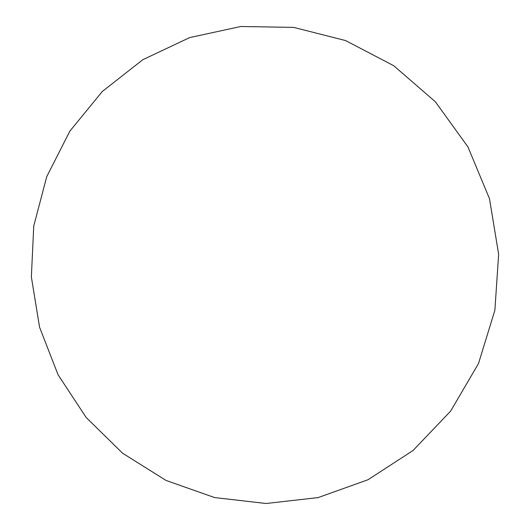 <?xml version="1.0" encoding="UTF-8"?>
<svg xmlns="http://www.w3.org/2000/svg" width="530" height="530" viewBox="0 0 530 530"><rect width="100%" height="100%" fill="white"/><g stroke="black" fill="none" stroke-linecap="round" stroke-linejoin="round"><path stroke-width="0.79" d="M214.597 497.564L266.113 503.5L318.126 497.591L367.999 479.743L413.029 450.513L450.626 411.134L478.504 363.534L494.881 310.242L498.644 254.234L489.495 198.73L467.957 146.929L435.368 101.78L393.744 65.72L345.58 40.565L293.64 27.381L240.772 26.5L189.687 37.584L142.842 59.691L102.35 91.445L69.894 131.082L46.746 176.642L33.754 225.985L31.356 276.925L39.578 327.248L58.068 374.776L86.112 417.415L122.589 453.223L166.029 480.432L214.597 497.564"/></g></svg>
